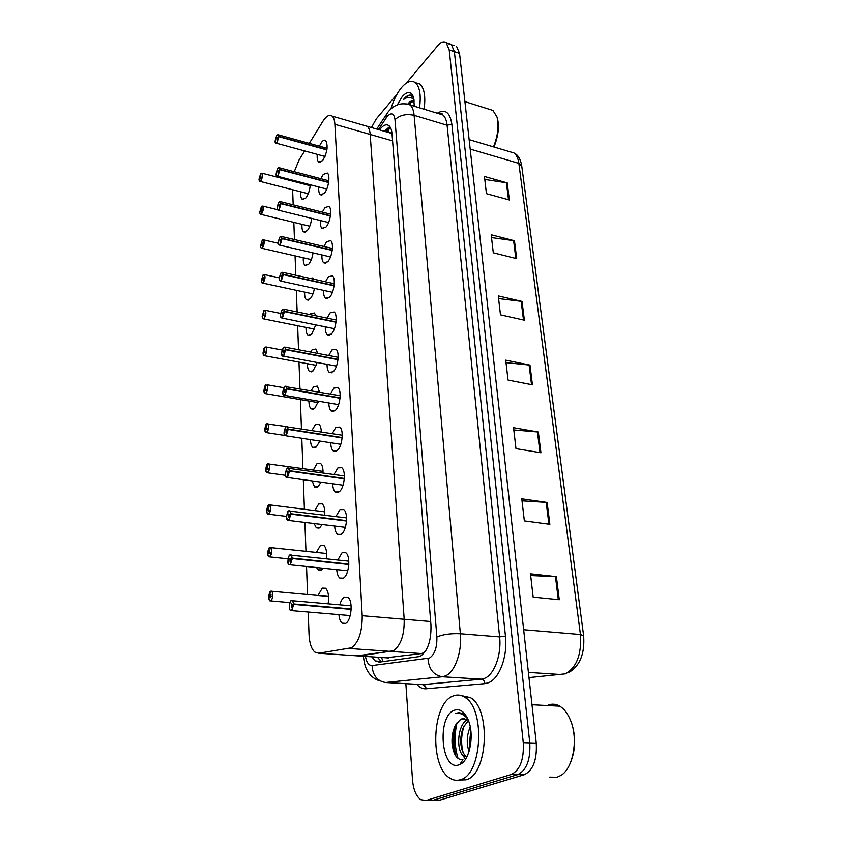 <?xml version="1.0" encoding="UTF-8"?>
<svg xmlns="http://www.w3.org/2000/svg" width="843" height="843" viewBox="0 0 843 843"><rect width="100%" height="100%" fill="white"/><g stroke="black" fill="none" stroke-linecap="round" stroke-linejoin="round"><path stroke-width="1.26" d="M323.154 568.224L321.478 569.9L318.148 569.847L316.536 567.539M316.42 552.397L320.445 545.389L323.87 545.389C326.252 547.792 327.105 552.26 326.431 558.772M322.226 524.515L319.697 527.729L316.294 527.792L314.133 523.535M314.861 510.595L318.696 503.935L322.195 503.819C324.239 505.8 325.082 509.583 324.724 515.189M321.078 482.143L317.98 486.79L314.513 486.969L312.152 480.91M313.354 470.025L317 463.682L320.561 463.439C322.289 465.062 323.111 468.223 323.006 472.912M319.813 441.058L316.304 447.032L312.785 447.348C311.32 446.01 310.551 443.429 310.466 439.614M311.952 430.415L315.356 424.598L318.96 424.219C320.403 425.536 321.183 428.096 321.267 431.901M318.496 401.194L314.681 408.423L311.12 408.855C309.666 407.517 308.949 404.914 308.949 401.036M311.13 390.615L313.754 386.61L317.4 386.105L319.518 392.079M317.147 362.49L313.101 370.888L309.497 371.457C308.095 370.14 307.41 367.559 307.463 363.702M310.477 352.026L312.205 349.687L315.883 349.044L317.727 353.407M315.777 324.913L311.562 334.397L307.937 335.103C306.567 333.807 305.925 331.246 306.041 327.411M309.992 314.597L310.688 313.775L314.397 313.006L315.872 315.819M314.397 288.39C313.564 293.058 312.121 296.567 310.066 298.907L306.42 299.739C305.082 298.464 304.492 295.925 304.65 292.11M313.016 252.889C312.289 257.884 310.814 261.72 308.612 264.375L304.945 265.345C303.649 264.091 303.101 261.562 303.301 257.768M311.636 218.369C311.025 223.637 309.55 227.768 307.189 230.761L303.512 231.857C302.247 230.624 301.741 228.126 301.994 224.343M310.266 184.775C309.792 190.255 308.317 194.68 305.819 198.031L302.131 199.264C300.898 198.052 300.424 195.565 300.719 191.804M302.669 183.753L303.027 182.899M323.417 613.304L319.824 613.009M318.022 595.474L322.247 588.108L325.598 588.224C328.349 591.143 329.181 596.317 328.117 603.757M337.811 559.994L342.1 552.692L345.809 552.766C350.867 556.138 349.065 575.179 343.364 578.172L339.761 578.045C338.054 576.528 337.042 573.725 336.747 569.615M335.872 516.58L339.961 509.657L343.744 509.594C348.559 512.829 346.694 531.111 341.183 534.357L337.506 534.346C335.841 532.86 334.903 530.089 334.671 526.021M334.007 474.472L337.885 467.907L341.731 467.717C346.325 470.815 344.408 488.403 339.076 491.869L335.335 491.996C333.712 490.531 332.827 487.781 332.669 483.756M332.195 433.639L335.872 427.401L339.761 427.064C344.144 430.046 342.195 446.99 337.031 450.647L333.227 450.921C331.657 449.477 330.825 446.758 330.741 442.754M330.424 393.997L333.912 388.086L337.853 387.611C342.037 390.457 340.045 406.821 335.04 410.657L331.194 411.057C329.666 409.645 328.886 406.948 328.865 402.975M328.717 355.504L332.016 349.898L335.988 349.276C339.982 352.016 337.969 367.822 333.111 371.816L329.223 372.364C327.737 370.973 327.01 368.307 327.052 364.345M327.052 318.117L330.171 312.795L334.165 312.036C337.98 314.66 335.957 329.961 331.236 334.102L327.326 334.787C325.872 333.417 325.198 330.772 325.293 326.842M325.44 281.794L328.38 276.746L332.395 275.83C336.041 278.348 333.997 293.174 329.413 297.442L325.482 298.285C324.07 296.936 323.438 294.302 323.596 290.392M323.86 246.472L326.641 241.678L330.667 240.624C334.155 243.037 332.1 257.431 327.642 261.815L323.691 262.795C322.321 261.467 321.731 258.854 321.942 254.955M322.321 212.12L324.945 207.578L328.981 206.377C332.321 208.695 330.266 222.668 325.914 227.157L321.952 228.284C320.625 226.978 320.087 224.386 320.34 220.508M320.825 178.695L323.291 174.385L327.337 173.047C330.53 175.27 328.475 188.864 324.239 193.447L320.277 194.712C318.981 193.426 318.475 190.855 318.78 186.988M319.36 146.166L321.689 142.077C323.238 140.201 324.587 139.706 325.725 140.602C328.285 146.008 327.242 152.688 322.606 160.634L318.643 162.035C317.379 160.781 316.926 158.221 317.263 154.374M339.803 604.789C340.888 600.922 342.384 598.361 344.302 597.097L347.938 597.297C353.249 600.817 351.51 620.659 345.609 623.388L342.089 623.135C340.34 621.607 339.276 618.762 338.897 614.61M357.147 655.833L393.439 650.743C400.878 645.401 404.461 634.905 404.187 619.268L370.193 134.448C369.877 130.465 368.907 127.757 367.263 126.324L332.174 116.144C329.465 114.184 326.346 115.955 322.806 121.455L309.297 143.384M308.201 612.018L309.033 634.6C309.465 643.188 311.394 649.015 314.839 652.092L318.749 653.23L351.552 647.772C358.749 642.303 362.3 631.618 362.205 615.706L334.882 124.311C334.629 120.286 333.723 117.556 332.174 116.144M292.626 189.738L293.185 204.849M293.828 222.373L294.46 239.549M295.071 255.893L295.777 275.229M296.336 290.329L297.136 311.952M297.642 325.725L298.527 349.74M298.98 362.132L299.96 388.655M300.361 399.571L301.446 428.75M301.794 438.265L302.911 468.539M303.322 479.688L304.407 509.277M304.892 522.418L305.956 551.259M306.525 566.507L307.558 594.515M304.65 150.929L299.033 160.033L294.249 171.698M292.679 180.212L292.595 181.14M309.76 278.327L312.943 277.937L313.87 279.233M386.094 657.793L421.342 653.567L423.418 652.872L425.905 650.543M388.454 657.951L359.276 655.98L393.439 650.743C400.878 645.401 404.461 634.905 404.187 619.268L370.193 134.448C369.877 130.465 368.907 127.757 367.263 126.324L391.11 133.247L392.048 134.237M391.932 132.973L390.509 132.846L391.11 133.247M390.509 132.846L389.129 132.404M455.947 756.245C453.608 746.519 453.271 736.529 454.935 726.287C453.271 736.529 453.608 746.519 455.947 756.245M458.961 712.451L458.624 713.241M409.118 104.311L410.109 102.245L409.118 104.311M453.998 45.596L448.876 43.878L451.49 44.753L454.377 51.623L529.783 742.894C530.626 759.638 526.622 770.207 517.781 774.612L432.227 800.534L428.539 800.502M484.788 179.443L507.233 182.92L484.451 176.472L486.443 193.669L509.362 199.991L507.233 182.92M491.522 237.6L514.462 240.771L491.195 234.765L493.292 252.805L516.696 258.664L514.462 240.771M498.592 298.58L522.028 301.436L498.287 295.925L500.479 314.861L524.378 320.203L522.028 301.436M530.679 575.558L556.391 576.665L530.468 573.809L533.166 597.107L559.278 599.71L556.391 576.665M522.017 500.837L547.128 502.449L521.785 498.824L524.346 520.9L549.857 524.304L547.128 502.449M513.808 429.962L538.34 432.027L513.545 427.707L515.979 448.645L540.932 452.775L538.34 432.027M506.011 362.627L529.984 365.103L505.726 360.161L508.034 380.056L532.439 384.829L529.984 365.103M456.621 46.481L459.54 53.351L536.264 743.105C537.128 759.806 533.124 770.344 524.251 774.738L438.318 800.576L434.619 800.555M371.858 656.834L375.23 660.986L379.361 662.124L420.077 656.465C427.717 651.186 431.342 640.754 430.963 625.158L392.006 133.721C391.658 129.79 390.646 127.114 388.971 125.681C386.22 123.752 383.07 125.154 379.529 129.885M406.358 83.067L437.127 46.386C440.657 42.329 443.724 41.212 446.337 43.025L449.203 49.895L523.271 742.672C524.083 759.459 520.089 770.07 511.279 774.485L426.094 800.492L420.731 799.649C416.115 796.235 413.376 789.617 412.512 779.828L405.852 683.662M371.447 127.546L376.252 118.947L396.937 94.29M446.337 43.025L451.49 44.753L454.377 51.623L529.783 742.894C530.626 759.638 526.622 770.207 517.781 774.612L432.227 800.534L438.318 800.576M384.324 131.276L389.782 126.524M381.552 661.839L377.369 657.203M291.404 600.543L292.679 600.616L293.522 603.978C293.269 601.249 292.51 600.153 291.256 600.701C288.538 602.218 288.843 612.376 291.562 610.427L293.775 604.378L351.173 609.373M293.543 604.399L292.142 605.158L291.457 607.234L291.351 603.883L292.373 605.032M293.754 603.936L351.194 608.941M292.142 605.011L293.522 603.978M270.729 591.217L271.899 591.259L270.603 591.28C269.739 591.691 269.107 593.662 268.706 597.171L271.046 594.431L270.74 597.634L270.013 596.549L268.727 597.561C268.949 600.174 269.644 601.217 270.814 600.701C273.374 599.215 273.132 589.383 270.582 591.354L269.138 597.234M270.013 596.549L271.256 596.665M270.013 596.412L271.288 596.528M289.992 554.989L291.288 555.021L292.068 558.161C291.815 555.526 291.067 554.515 289.844 555.137C287.168 556.812 287.463 566.654 290.129 564.557L292.31 558.54L348.812 564.504M292.078 558.572L290.709 559.404L290.034 561.47L289.939 558.214L290.909 559.278M292.289 558.119L348.833 564.093M290.698 559.257L292.068 558.161M288.612 510.869L289.939 510.837L290.656 513.777C290.403 511.237 289.676 510.321 288.464 511.006C285.946 516.074 286.04 519.109 288.749 520.131L290.888 514.146L346.515 521.016M290.666 514.177L289.318 515.084L288.654 517.138L288.559 513.988L289.486 514.968M290.877 513.735L346.547 520.626M289.318 514.947L290.656 513.777M287.284 468.107L288.622 468.023L289.286 470.773C289.044 468.329 288.327 467.486 287.136 468.234C284.649 473.334 284.744 476.284 287.41 477.085L289.518 471.132L344.292 478.856M289.297 471.163L287.969 472.143L287.326 474.177L287.231 471.132L288.127 472.027M289.507 470.731L344.323 478.466M287.969 472.006L289.286 470.773M285.988 426.642L287.358 426.505L287.958 429.087C287.716 426.727 287.01 425.957 285.851 426.769C283.406 431.901 283.49 434.756 286.114 435.346L288.18 429.435L342.132 437.949M287.969 429.466L286.662 430.51L286.03 432.533L285.935 429.572L286.799 430.394M288.169 429.045L342.163 437.57M286.662 430.373L287.958 429.087M267.705 553.777L267.705 553.725C267.926 556.254 268.601 557.212 269.749 556.622C272.194 551.744 272.12 548.719 269.539 547.571L268.074 553.419M267.695 553.335L268.97 552.523L269.612 550.532L269.686 553.651L268.98 552.66L270.171 552.787M268.98 552.66L267.705 553.725L268.39 556.38M266.725 511.269L266.725 511.216C266.936 513.661 267.6 514.546 268.727 513.893C271.13 508.972 271.056 506.042 268.517 505.105L267.041 510.932M268.664 504.978L268.538 505.031C267.789 505.315 267.178 507.254 266.694 510.858L267.969 509.952L268.59 507.981L268.664 511.006L267.969 510.089L269.107 510.226M267.969 510.089L266.725 511.216L267.347 513.693M267.969 509.952L269.149 510.099M267.674 463.787L268.917 463.682C270.213 466.527 269.876 469.498 267.884 472.596L266.662 472.691L265.766 469.983C265.966 472.333 266.63 473.155 267.737 472.428C270.097 467.475 270.034 464.641 267.537 463.913L266.04 469.709M323.027 471.406L267.547 463.84C266.852 464.071 266.24 466 265.735 469.625L266.989 468.666L267.6 466.695L267.674 469.635L266.989 468.792L268.074 468.94M266.989 468.792L265.766 469.983M266.989 468.666L268.116 468.824M466.99 756.677L465.768 755.981C462.997 753.674 461.342 749.416 460.815 743.22C460.51 737.182 461.458 731.724 463.639 726.845L468.445 720.533M467.465 719.669C457.306 724.495 455.937 750.976 463.576 755.918L466.906 756.845M470.046 747.72L469.435 742.904L470.858 730.892M470.236 726.856C466.716 735.444 466.327 743.652 469.066 751.471M459.878 764.496L459.014 764.843C441.005 771.788 436.685 715.844 454.377 710.238C459.878 708.405 464.461 711.587 468.139 719.774C474.704 734.474 469.857 760.734 459.878 764.496L462.933 759.638C457.138 760.207 453.523 754.906 452.09 743.716C451.669 737.024 452.723 731.007 455.252 725.654L459.909 720.048L464.44 718.426M459.909 720.048L461.985 718.784L467.117 719.416L468.423 720.491M553.619 705.865L555.832 705.981M569.446 717.878L571.364 722.261C576.243 737.298 575.632 751.503 569.51 764.875M547.223 705.538L548.582 704.959C552.334 703.62 556.064 704.021 559.773 706.181C564.42 709.026 568.119 714.074 570.901 721.323C578.298 739.933 573.05 768.331 560.901 775.455L557.023 777.257L549.72 777.12M453.165 696.002C457.106 694.39 460.984 694.832 464.809 697.33C485.547 708.468 482.228 775.075 460.278 779.754C456.706 780.839 453.239 780.302 449.888 778.142C429.161 766.245 432.059 702.904 453.165 696.002M461.121 695.549L470.352 697.625C491.195 708.742 487.939 775.191 465.905 779.849L459.361 780.007M465.473 715.444L463.471 713.726L457.032 713.22C460.889 713.02 464.44 714.927 467.696 718.931M458.065 758.531C454.609 747.014 454.251 735.128 456.98 722.862M471.016 732.535L470.405 745.865M464.23 725.686C461.153 734.738 460.805 743.726 463.165 752.641M455.989 724.327C451.996 735.897 451.974 746.519 455.926 756.213M459.825 712.419L455.715 713.399M463.176 755.581L464.872 758.721M461.29 762.578L462.586 762.694M414.419 104.595L413.144 105.86M408.138 103.91L414.082 101.002M407.949 103.858L408.328 103.404C410.573 100.875 412.564 100.117 414.313 101.139M497.096 117.335L497.359 118.146C499.446 126.482 498.318 136.102 493.966 147.019M488.761 109.105L492.902 110.401L496.959 116.903C499.13 125.533 497.981 135.533 493.513 146.882M390.857 108.979C393.502 100.169 397.064 93.025 401.521 87.546C406.748 81.508 411.342 79.864 415.304 82.603C419.793 86.724 421.205 95.133 419.529 107.809M415.599 82.698L419.835 84.026C424.345 88.157 425.768 96.545 424.103 109.2M397.316 104.859L402.28 96.513C407.348 91.044 411.089 91.223 413.502 97.061L414.345 106.229M413.755 97.925L410.594 95.111C408.592 94.848 406.452 96.028 404.166 98.673L403.397 99.632L404.398 98.926C408.128 96.576 411.352 96.903 414.039 99.895M409.856 104.774L411.563 101.392M410.214 102.129L408.697 104.1M411.226 95.354C408.613 95.175 405.999 96.597 403.397 99.632M284.776 386.389L286.114 386.231L286.673 388.655C286.43 386.368 285.745 385.673 284.597 386.547C282.194 391.7 282.279 394.471 284.86 394.861L286.894 388.981L340.035 398.233M286.683 389.013L284.312 392.195L284.681 389.266L285.524 390.014M286.883 388.602L340.066 397.875M285.398 389.993L286.673 388.655M283.638 347.274L284.913 347.137L285.419 349.413C285.187 347.211 284.512 346.578 283.385 347.506C281.014 352.68 281.098 355.367 283.638 355.577L285.64 349.74L337.99 359.687M285.429 349.771L283.554 352.932L283.469 350.14L284.281 350.825M285.629 349.371L338.032 359.339M284.165 350.804L285.419 349.413M282.531 309.307L283.743 309.191L284.207 311.33C283.975 309.202 283.311 308.622 282.205 309.602C279.876 314.797 279.96 317.411 282.447 317.442L284.418 311.636L336.009 322.226M284.217 311.668L282.373 314.871L282.289 312.163L283.079 312.785M284.407 311.278L336.051 321.889M282.974 312.764L284.207 311.33M264.839 430.004L264.828 429.951C265.029 432.217 265.682 432.975 266.778 432.196C269.096 427.211 269.033 424.45 266.578 423.924L265.081 429.688M264.818 429.582L266.641 426.621L266.715 429.477L266.04 428.708L267.073 428.866M266.04 428.708L264.828 429.951M266.04 428.581L267.115 428.75M263.933 391.131L263.933 391.078C264.122 393.27 264.765 393.955 265.84 393.123C268.127 388.117 268.063 385.441 265.65 385.093L264.154 390.825M265.851 384.914L265.661 385.03C265.039 385.188 264.449 387.085 263.901 390.741L265.714 387.717L265.777 390.488L265.113 389.782L266.103 389.951M265.113 389.782L263.933 391.078L264.417 393.08M265.113 389.666L266.146 389.845M263.048 353.375L263.048 353.312C263.248 355.43 263.87 356.052 264.934 355.177C267.178 350.151 267.115 347.548 264.744 347.369L263.248 353.08M263.037 352.964L264.807 349.919L264.871 352.616L264.217 351.974L265.155 352.142M264.217 351.974L263.048 353.312M264.217 351.858L265.208 352.037M281.457 272.426L282.605 272.321L283.027 274.333C282.805 272.278 282.152 271.762 281.056 272.784C278.77 277.99 278.843 280.529 281.299 280.403L283.237 274.628L334.081 285.83M283.037 274.66L281.225 277.905L281.14 275.271L281.91 275.83M283.227 274.281L334.123 285.503M281.815 275.809L283.027 274.333M280.403 236.588L281.499 236.493L281.878 238.39C281.667 236.398 281.025 235.935 279.95 237.009C277.695 242.226 277.769 244.691 280.182 244.417L282.089 238.674L332.205 250.434M281.889 238.706L280.108 241.983L280.024 239.423L280.772 239.928M282.078 238.337L332.247 250.118M280.687 239.907L281.878 238.39M279.381 201.74L280.413 201.656L280.772 203.448C280.561 201.53 279.918 201.119 278.864 202.225C276.641 207.452 276.715 209.854 279.086 209.433L280.972 203.721L330.382 216.019M280.782 203.764L279.012 207.062L278.938 204.586L279.676 205.028M280.961 203.405L330.424 215.713M279.591 205.007L280.772 203.448M278.39 167.852L279.36 167.789L279.686 169.475C279.476 167.609 278.854 167.251 277.811 168.4C275.629 173.637 275.693 175.976 278.032 175.407L279.887 169.738L328.601 182.531M279.697 169.78L277.958 173.11L277.884 170.697L278.601 171.087M279.876 169.422L328.654 182.236M278.527 171.066L279.686 169.475M277.41 134.891L278.338 134.827L278.633 136.429C278.432 134.627 277.811 134.311 276.789 135.491C274.628 140.739 274.702 143.015 276.999 142.309L278.833 136.682L326.873 149.928M278.643 136.724L276.936 140.075L276.862 137.725L277.568 138.062M278.822 136.376L326.926 149.643M277.495 138.052L278.633 136.429M262.205 316.662L262.194 316.599C262.384 318.654 263.005 319.223 264.049 318.296C266.262 313.248 266.209 310.719 263.87 310.709L262.384 316.378M264.207 310.403L265.292 310.298L263.88 310.656L262.173 316.294L263.922 313.185L263.985 315.809L263.353 315.219L264.238 315.408M263.353 315.219L262.194 316.599M263.343 315.113L264.291 315.303M261.372 280.982L261.372 280.909C261.551 282.9 262.162 283.417 263.185 282.447C265.376 277.389 265.313 274.923 263.016 275.06L261.53 280.708M261.362 280.593L263.069 277.473L263.132 280.024L262.5 279.497L263.353 279.676M262.5 279.497L261.372 280.909M262.5 279.381L263.395 279.581M260.561 246.272L260.561 246.198C260.74 248.127 261.341 248.59 262.352 247.568C264.502 242.499 264.449 240.107 262.184 240.392L260.708 246.008M262.637 239.97L263.627 239.886L262.194 240.35L260.54 245.914L262.236 242.742L262.299 245.218L261.678 244.744L262.479 244.934M261.678 244.744L260.561 246.198L260.93 247.758M261.678 244.639L262.531 244.839M259.781 212.499L259.77 212.425C259.96 214.291 260.55 214.702 261.541 213.648C263.659 208.569 263.606 206.24 261.372 206.661L259.918 212.236M259.77 212.12L261.425 208.948L261.488 211.351L260.877 210.94L261.636 211.119M260.877 210.94L259.77 212.425L260.118 213.89M260.877 210.834L261.688 211.024M259.012 179.622L259.012 179.548C259.191 181.361 259.77 181.719 260.75 180.623C262.847 175.544 262.784 173.279 260.592 173.827L259.138 179.369M259.001 179.253L260.645 176.05L260.698 178.4L260.097 178.021L260.814 178.21M260.097 178.021L259.012 179.548L259.328 180.918M260.097 177.926L260.866 178.115M421.342 653.567L349.476 648.488M430.668 621.512L362.205 615.706M359.276 655.98L318.749 653.23M392.564 140.876L334.882 124.311M390.225 127.156L388.781 129.548L388.338 132.446M381.552 657.487L383.122 661.639M528.972 677.603L565.484 673.831C576.728 667.361 581.712 654.263 580.437 634.526L583.63 635.759C584.916 653.188 580.195 665.317 569.446 672.145M562.186 674.621L528.403 672.408M583.619 635.654L521.764 166.092L518.866 163.373C518.171 158.368 516.527 154.891 513.945 152.962L509.541 151.645M523.651 629.721L580.437 634.526L518.866 163.373L470.194 149.095M459.54 53.351L449.203 49.895M536.264 743.105L523.271 742.672M524.251 774.738L511.279 774.485M529.098 364.977L531.543 384.65M537.434 431.911L540.015 452.628M546.201 502.354L548.919 524.177M555.453 576.591L558.319 599.615M521.164 301.278L523.492 320.013M513.608 240.613L515.832 258.453M506.401 182.741L508.519 199.759M365.44 656.391C366.6 662.556 368.812 665.601 372.09 665.548L429.509 658.046C434.703 654.516 437.159 647.487 436.874 636.971L394.988 119.685C393.997 113.31 391.447 112.193 387.316 116.334L378.423 129.569M405.852 103.773L410.046 104.922C412.269 106.787 413.628 110.264 414.113 115.333L460.362 633.757C462.196 651.776 454.883 672.198 445.41 675.928L442.312 676.771L481.385 679.163L484.567 678.341C494.314 674.706 501.68 654.642 499.614 636.918L447.085 125.249C446.537 120.233 445.093 116.777 442.775 114.89L438.75 113.668M437.275 113.215C445.115 108.621 449.972 112.267 451.848 124.174L505.452 636.128L499.614 636.918L460.362 633.757C450.952 633.325 443.123 634.389 436.874 636.971M387.632 112.583L386.284 114.553L386.168 117.872M505.452 636.128C507.823 656.096 499.477 678.699 488.466 682.735L484.873 683.641L426.021 688.794C422.638 689.037 419.561 687.53 416.8 684.295M426.094 800.492L432.227 800.534M425.841 687.466L422.712 684.632M427.981 658.499C428.75 669.089 433.534 675.169 442.312 676.771L385.514 682.503L422.743 684.632L481.385 679.163C483.503 679.553 484.662 681.039 484.873 683.641M420.404 684.495L422.743 684.632C424.756 684.99 425.852 686.371 426.021 688.794M394.988 119.685C399.909 115.059 406.284 113.605 414.113 115.333L447.085 125.249L451.848 124.174M372.09 665.548C372.701 675.391 377.179 681.039 385.514 682.503M386.147 131.814L389.666 126.566M293.775 604.378L291.72 610.606L290.087 610.058M290.993 600.911L291.267 600.659C290.087 599.689 288.527 609.71 289.707 609.415L290.466 610.532M328.549 596.444L271.899 591.259C273.438 594.547 273.121 597.75 270.961 600.88L269.465 600.406M292.31 558.54L290.298 564.736L288.633 564.241M290.888 514.146L288.907 520.31L287.242 519.868M289.518 471.132L287.568 477.254L285.882 476.875M288.18 429.435L286.272 435.515L284.576 435.199M269.686 547.434L270.877 547.423C272.331 550.553 272.004 553.682 269.908 556.801L268.727 556.791M324.818 511.859L269.886 504.925C271.256 507.907 270.919 510.953 268.885 514.061L267.674 514.104M286.894 388.981L285.008 395.03L283.311 394.777M285.64 349.74L283.785 355.746L282.089 355.546M284.418 311.636L282.595 317.611L280.898 317.474M266.715 423.797L267.979 423.65C269.212 426.368 268.854 429.277 266.925 432.364L265.366 432.101M283.785 387.696L267.062 384.777C268.222 387.38 267.863 390.214 265.988 393.291L264.723 393.481M265.018 347.126L266.167 347C267.273 349.497 266.915 352.279 265.071 355.335L263.511 355.188M283.237 274.628L281.436 280.571L279.75 280.498M282.089 238.674L280.319 244.575L278.633 244.565M280.972 203.721L279.233 209.591L277.547 209.644M279.887 169.738L278.169 175.565L276.493 175.692M278.833 136.682L277.136 142.467L275.471 142.657M280.614 313.427L265.292 310.298C266.346 312.679 265.977 315.408 264.186 318.454L262.626 318.369M263.406 274.702L264.449 274.607C265.45 276.894 265.071 279.56 263.332 282.595L261.762 282.574M278.253 243.29L263.627 239.886C264.576 242.089 264.196 244.702 262.489 247.726L261.193 248.127M261.878 206.187L262.816 206.103C263.722 208.221 263.343 210.792 261.678 213.795L260.371 214.259M261.14 173.289L262.036 173.226C262.9 175.26 262.51 177.778 260.887 180.781L259.57 181.287M318.148 569.847L321.067 570.142M316.294 527.792L319.054 528.118M314.513 486.969L317.094 487.328M312.785 447.348L315.208 447.717M311.12 408.855L313.385 409.234M309.497 371.457L311.615 371.847M307.937 335.103L309.908 335.493M306.42 299.739L308.253 300.129M304.945 265.345L306.662 265.735M303.512 231.857L305.113 232.246M302.131 199.264L303.617 199.643M339.761 578.045L343.027 578.361M337.506 534.346L340.572 534.715M335.335 491.996L338.201 492.386M333.227 450.921L335.914 451.321M331.194 411.057L333.702 411.479M329.223 372.364L331.562 372.796M327.326 334.787L329.497 335.219M325.482 298.285L327.495 298.717M323.691 262.795L325.567 263.216M321.952 228.284L323.701 228.706M320.277 194.712L321.889 195.123M318.643 162.035L320.14 162.446M342.089 623.135L345.567 623.42M390.309 127.304L387.085 132.077M469.14 139.632L513.945 152.962C517.96 154.743 520.553 159.053 521.733 165.871M438.855 113.7C441.606 113.405 442.912 113.805 442.775 114.89L410.046 104.922C401.394 102.129 394.05 104.521 388.012 112.087L376.695 129.063M363.365 656.254C364.935 668.193 366.41 668.91 369.245 673.578C372.195 677.34 375.873 679.827 380.277 681.028M380.773 661.355L375.23 660.986M351.12 605.79L291.278 600.616M291.689 610.627L350.235 615.569M269.813 600.827L268.717 597.582M270.898 600.922L289.96 602.587M289.012 564.705L288.285 563.64C287.126 564.072 288.78 554.114 289.855 555.063L348.812 561.175M290.161 564.821L347.769 570.753M287.6 520.331L286.915 519.309C285.766 519.699 287.526 509.983 288.485 510.932L346.568 517.908M288.675 520.458L345.377 527.318M286.241 477.328C286.978 476.632 283.122 479.151 287.157 468.171L344.376 475.947M287.242 477.475L343.059 485.189M284.913 435.652C285.651 436.073 281.962 435.578 285.861 426.706L342.247 435.23M285.861 435.789L340.804 444.314M326.662 553.514L269.56 547.497C268.748 547.845 268.127 549.794 267.684 553.356M269.749 556.907L288.085 558.835M268.632 514.219L286.557 516.411M267.558 472.818L285.334 475.294M463.576 755.918L465.768 755.981M571.364 722.261L570.901 721.323M531.996 704.759L559.773 706.181M464.809 697.33L470.352 697.625M497.359 118.146L496.959 116.903M464.914 101.624L492.902 110.401M415.304 82.603L419.835 84.026M283.638 395.219C284.344 395.652 280.814 395.198 284.607 386.484L340.172 395.704M284.512 395.367L338.623 404.64M282.405 355.988C283.069 356.431 279.707 355.988 283.396 347.453L284.913 347.137L338.159 357.316M283.216 356.146L336.494 366.115M281.204 317.906L280.593 316.789C279.844 317 280.382 314.587 282.215 309.55L283.743 309.191L336.188 320.003M281.962 318.064L334.439 328.686M286.083 426.526L266.588 423.86C265.924 424.05 265.334 425.968 264.807 429.603M265.671 432.501L264.818 429.972M266.525 432.638L284.713 435.462M265.513 393.618L318.064 402.596M282.068 350.024L266.167 347L264.755 347.316C264.165 347.421 263.596 349.318 263.027 352.985M263.796 355.588L263.037 353.333M264.533 355.725L316.304 365.346M280.045 280.919C280.593 279.971 277.326 282.531 281.067 272.732L282.605 272.321L334.281 283.743M280.751 281.077L332.437 292.31M278.917 244.986C279.486 244.249 276.304 246.504 279.96 236.957L281.499 236.493L332.416 248.485M279.57 245.134L330.498 256.946M277.821 210.055C278.38 209.401 275.324 211.54 278.875 202.183L280.413 201.656L330.593 214.185M278.432 210.202L328.612 222.541M276.757 176.082C277.305 175.586 274.365 177.409 277.821 168.358L279.36 167.789L328.823 180.802M277.326 176.229L326.778 189.064M275.724 143.036C276.251 142.572 273.427 144.395 276.799 135.46L278.338 134.827L327.095 148.305M276.251 143.184L324.998 156.482M262.9 318.759L262.184 316.631M263.596 318.896L314.597 329.128M279.339 277.853L264.449 274.607L263.027 275.018L261.351 280.614M262.036 282.953L261.351 280.951M262.679 283.09L312.943 293.901M261.783 248.263L311.33 259.612M277.537 209.728L262.816 206.103L261.383 206.619L259.76 212.151M260.93 214.385L309.771 226.23M310.192 185.702L262.036 173.226L260.592 173.784L258.991 179.274M260.087 181.414L308.253 193.732"/></g></svg>
